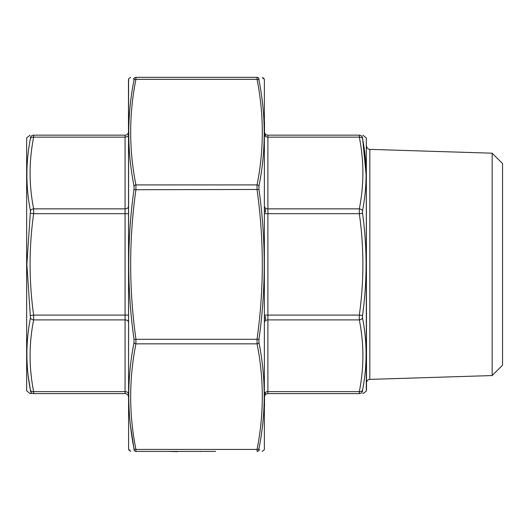 <?xml version="1.0" encoding="UTF-8"?>
<svg xmlns="http://www.w3.org/2000/svg" width="529" height="529" viewBox="0 0 529 529"><rect width="100%" height="100%" fill="white"/><g stroke="black" fill="none" stroke-linecap="round" stroke-linejoin="round"><path stroke-width="0.79" d="M26.655 390.766L26.655 137.99L26.655 390.766L30.067 393.602L31.396 393.602M28.182 375.716L30.451 390.276C25.709 366.2 25.709 342.091 30.451 317.949L26.873 264.374L30.451 210.806C25.709 186.572 25.709 162.463 30.451 138.479L30.451 137.474A3.399 3.372 -90 0 1 33.651 135.153C28.91 135.153 28.91 135.153 33.651 135.153L33.651 137.143C28.91 161.047 28.91 184.952 33.651 208.856L33.651 213.67C28.91 247.473 28.91 281.283 33.651 315.086L33.651 319.9C28.91 343.804 28.91 367.708 33.651 391.612L33.651 393.602C28.91 393.602 28.91 393.602 33.651 393.602L125.069 393.602L33.651 393.602A3.399 3.372 -90 0 1 30.451 391.281C25.709 391.394 25.709 391.394 30.451 391.281L30.451 390.276L30.451 391.281M33.651 135.153L125.069 135.153A3.399 3.399 0 0 0 128.474 131.747M30.451 137.474C25.709 137.361 25.709 137.361 30.451 137.474L30.451 138.479A3.399 2.381 10.9 0 1 33.651 137.143L125.069 137.143L125.069 135.153M125.069 393.602A3.399 3.399 0 0 1 128.474 397.008A3.399 3.399 0 0 0 125.069 393.602L125.069 319.9L33.651 319.9A3.399 2.381 -169.1 0 1 30.451 317.949M30.451 315.522L33.651 315.086L125.069 315.086L125.069 213.67L33.651 213.67L30.451 213.233M30.451 210.806A3.399 2.381 -10.9 0 1 33.651 208.856L125.069 208.856L125.069 137.143A3.399 2.407 0 0 0 128.474 134.736M128.474 394.019A3.399 2.407 180 0 0 125.069 391.612L33.651 391.612A3.399 2.381 169.1 0 1 30.451 390.276M264.5 406.609L264.5 394.522M264.5 134.234L264.5 122.146M265.518 212.327L265.518 209.2L265.518 212.327M264.5 212.929L264.5 206.998M265.518 135.589L265.518 134.293L265.518 135.589M267.899 135.153A3.399 3.399 0 0 1 264.5 131.747A3.399 3.399 0 0 0 267.899 135.153L359.323 135.153C364.064 135.153 364.064 135.153 359.323 135.153L267.899 135.153L267.899 213.67L264.5 213.67M265.518 319.556L265.518 316.428L265.518 319.556M264.5 321.758L264.5 315.826M265.518 394.462L265.518 393.166M366.101 174.497L362.517 137.474C367.258 137.361 367.258 137.361 362.517 137.474L362.517 138.479C367.258 162.555 367.258 186.664 362.517 210.806L362.517 213.233C367.258 247.4 367.258 281.494 362.517 315.522L362.517 317.949C367.258 342.184 367.258 366.293 362.517 390.276A3.399 2.381 10.9 0 1 359.323 391.612C364.064 367.708 364.064 343.804 359.323 319.9L359.323 315.086C364.064 281.283 364.064 247.473 359.323 213.67L267.899 213.67L267.899 391.612L359.323 391.612L359.323 393.602C364.064 393.602 364.064 393.602 359.323 393.602L267.899 393.602A3.399 3.399 0 0 0 264.5 397.008M366.319 390.766L366.319 137.99L366.524 389.602L366.101 391.367L362.901 393.602M362.517 213.233L359.323 213.67L359.323 208.856C364.064 184.952 364.064 161.047 359.323 137.143L359.323 135.153A3.399 3.372 -90 0 1 362.517 137.474M492.162 375.564L502.55 365.169L502.55 163.587L492.162 153.192L369.817 149.37L369.817 379.386L492.162 375.564L492.162 153.192M362.517 390.276L362.517 391.281C367.258 391.394 367.258 391.394 362.517 391.281L362.517 390.276M359.323 393.602A3.399 3.372 -90 0 0 362.517 391.281M264.5 322.3A3.399 2.407 -0 0 1 267.899 319.9L359.323 319.9A3.399 2.381 -10.9 0 0 362.517 317.949M264.5 315.086L359.323 315.086L362.517 315.522M264.5 206.455A3.399 2.407 180 0 0 267.899 208.856L359.323 208.856A3.399 2.381 10.9 0 1 362.517 210.806M264.5 134.736A3.399 2.407 180 0 0 267.899 137.143L359.323 137.143A3.399 2.381 -10.9 0 1 362.517 138.479M366.524 382.784C366.709 380.768 367.807 379.637 369.817 379.386M200.233 451.416L135.92 451.416C128.924 451.416 128.924 451.416 135.92 451.416C128.924 451.416 128.924 451.416 135.92 451.416L215.581 451.416M262.106 451.416L264.374 449.716L264.374 79.039L264.374 449.716M259.772 450.034L258.972 450.02A2.043 2.023 -90 0 1 257.054 451.416C264.05 451.416 264.05 451.416 257.054 451.416L257.054 449.425A2.043 1.428 10.9 0 0 258.972 448.625L258.972 450.02L258.972 448.625C265.961 413.361 265.961 378.05 258.972 342.673L258.972 339.294C265.961 289.363 265.961 239.419 258.972 189.461L258.972 186.082C265.961 150.725 265.961 115.408 258.972 80.13L258.972 78.728C265.961 78.662 265.961 78.662 258.972 78.728L258.972 80.13A2.043 1.428 -10.9 0 0 257.054 79.33L257.054 77.34C264.05 77.34 264.05 77.34 257.054 77.34L135.92 77.34C128.924 77.34 128.924 77.34 135.92 77.34C128.924 77.34 128.924 77.34 135.92 77.34L135.92 79.33A2.043 1.428 -169.1 0 0 134.002 80.13L134.002 78.728L134.002 80.13C127.013 115.395 127.013 150.705 134.002 186.082L134.002 189.461C127.013 239.392 127.013 289.337 134.002 339.294L134.002 342.673A2.043 1.428 10.9 0 0 135.92 343.843C128.924 379.035 128.924 414.233 135.92 449.425L135.92 451.416A2.043 2.023 90 0 1 134.002 450.02C127.013 450.093 127.013 450.093 134.002 450.02L134.002 448.625L134.002 450.02M128.593 79.039L128.593 449.716L128.474 79.74L128.726 78.682L130.643 77.34M133.202 78.722L134.002 78.728C127.013 78.662 127.013 78.662 134.002 78.728A2.043 2.023 90 0 1 135.92 77.34M130.458 425.627L134.002 448.625C127.013 413.347 127.013 378.03 134.002 342.673M130.041 450.06L129.565 450.067M262.926 78.695L263.402 78.689M258.972 450.02C265.961 450.093 265.961 450.093 258.972 450.02M134.002 448.625A2.043 1.428 -10.9 0 0 135.92 449.425L257.054 449.425C264.05 414.233 264.05 379.035 257.054 343.843L257.054 339.036C264.05 289.264 264.05 239.492 257.054 189.719L257.054 184.912C264.05 149.72 264.05 114.522 257.054 79.33L135.92 79.33C128.924 114.522 128.924 149.72 135.92 184.912L135.92 189.719L134.002 189.461M258.972 189.461L135.92 189.719C128.924 239.492 128.924 289.264 135.92 339.036L135.92 343.843L257.054 343.843A2.043 1.428 -10.9 0 0 258.972 342.673M258.972 186.082A2.043 1.428 10.9 0 0 257.054 184.912L135.92 184.912A2.043 1.428 169.1 0 0 134.002 186.082M258.972 339.294L134.002 339.294M258.972 78.728A2.043 2.023 -90 0 0 257.054 77.34M177.446 451.66L167.534 451.416M199.85 451.416L200.233 451.66M128.474 322.3A3.399 2.407 180 0 0 125.069 319.9L125.069 315.086L128.474 315.086M128.474 213.67L125.069 213.67L125.069 208.856A3.399 2.407 0 0 0 128.474 206.455M267.899 393.602L267.899 391.612A3.399 2.407 0 0 0 264.5 394.019M26.655 137.99L30.067 135.153M366.319 137.99L362.901 135.153M369.817 149.37C367.807 149.118 366.709 147.988 366.524 145.971M128.593 449.716L130.643 451.416M264.374 79.039L262.331 77.34"/></g></svg>

